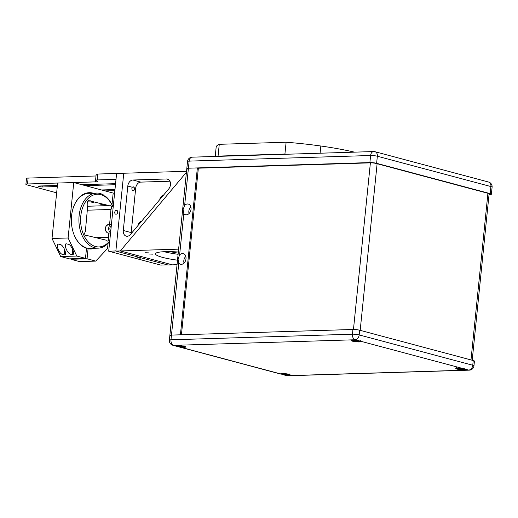 <?xml version="1.0" encoding="UTF-8"?>
<svg xmlns="http://www.w3.org/2000/svg" width="518" height="518" viewBox="0 0 518 518"><rect width="100%" height="100%" fill="white"/><g stroke="black" fill="none" stroke-linecap="round" stroke-linejoin="round"><path stroke-width="0.78" d="M489.063 194.282A4.196 0.615 5.8 0 0 488.701 193.505L376.321 163.5A4.196 0.615 5.8 0 0 370.428 162.859L198.355 168.182L181.429 334.783M492.1 187.153A4.792 4.792 0 0 0 488.565 182.038A4.792 3.509 104.9 0 1 490.909 186.558A4.792 0.699 -174.2 0 1 492.1 187.153L491.381 194.231A4.792 0.699 -174.2 0 1 489.769 194.587L489.031 194.606M491.381 194.231A4.792 0.699 -174.2 0 0 490.19 193.635L490.909 186.558L377.344 156.235A4.792 0.699 -174.2 0 0 370.61 155.504L189.141 161.117A4.792 0.699 -174.2 0 0 187.529 161.48L186.81 168.557A4.792 0.699 -174.2 0 0 188.002 169.146M488.565 182.038L375 151.716A4.792 3.509 104.9 0 1 377.344 156.235L376.625 163.312L490.19 193.635M376.625 163.312A4.792 0.699 -174.2 0 0 369.891 162.581L370.61 155.504A4.792 3.186 88.2 0 1 373.614 151.56L192.146 157.168A4.792 4.792 0 0 0 187.529 161.48M192.146 157.168A4.792 3.186 -91.8 0 0 189.141 161.117L188.422 168.195A4.792 0.699 -174.2 0 0 186.81 168.557A4.792 0.699 5.8 0 1 188.422 168.195L369.891 162.581M183.812 213.578A5.504 4.027 -75.1 0 0 185.625 214.743A5.504 4.027 -75.1 0 0 190.805 210.431A5.504 4.027 -75.1 0 0 188.461 204.118A5.504 4.027 -75.1 0 0 184.648 205.374L183.074 209.589L183.812 213.578L179.616 254.914L178.043 259.129L178.781 263.118A5.504 4.027 -75.1 0 0 180.594 264.284A5.504 4.027 -75.1 0 0 185.774 259.971A5.504 4.027 -75.1 0 0 183.43 253.652A5.504 4.027 -75.1 0 0 179.616 254.914M190.844 206.896A5.225 3.827 -75.1 0 0 188.85 211.072A5.225 3.827 -75.1 0 0 189.076 213.52M185.813 256.436A5.225 3.827 -75.1 0 0 183.819 260.612A5.225 3.827 -75.1 0 0 184.045 263.06M186.81 168.557L169.859 335.45A4.792 0.699 5.8 0 1 171.471 335.088A4.792 0.699 -174.2 0 0 169.859 335.45A4.792 0.699 -174.2 0 0 171.05 336.046M178.781 263.118L171.471 335.088L180.413 334.816L197.364 167.923L198.355 168.182M184.648 205.374L188.422 168.195L197.364 167.923M284.745 375.026A4.792 0.699 -174.2 0 0 288.5 375.226A4.792 0.699 -174.2 0 0 290.112 374.87A4.792 0.699 -174.2 0 0 285.412 373.685A4.792 0.699 -174.2 0 0 280.575 373.899L287.237 375.686A4.792 3.509 -75.1 0 1 286.48 375.602A4.792 4.792 0 0 0 287.859 375.764A4.792 3.186 -91.8 0 1 287.237 375.686L468.699 370.072L464.128 368.855A4.792 0.699 -174.2 0 0 458.896 368.136A4.792 0.699 -174.2 0 0 455.782 368.479A4.792 0.699 -174.2 0 0 458.553 369.405A4.792 0.699 -174.2 0 0 463.707 369.807A4.792 0.699 -174.2 0 0 465.319 369.451A4.792 0.699 -174.2 0 0 464.128 368.855L359.706 340.974A4.792 0.699 -174.2 0 0 354.48 340.261A4.792 0.699 -174.2 0 0 351.359 340.604A4.792 0.699 -174.2 0 0 354.137 341.53A4.792 0.699 -174.2 0 0 359.285 341.932A4.792 0.699 -174.2 0 0 360.897 341.569A4.792 0.699 -174.2 0 0 359.706 340.974L355.134 339.756A4.792 3.186 -91.8 0 1 352.46 334.194L352.939 329.48A4.792 0.699 5.8 0 1 359.667 330.212L359.188 334.926A4.792 0.699 -174.2 0 0 352.46 334.194L170.992 339.808A4.792 3.186 88.2 0 0 173.666 345.37L180.329 347.144A4.792 0.699 -174.2 0 0 184.078 347.351A4.792 0.699 -174.2 0 0 185.697 346.989A4.792 0.699 -174.2 0 0 180.996 345.81A4.792 0.699 -174.2 0 0 176.152 346.024A4.792 0.699 -174.2 0 0 176.152 346.03M280.575 373.899A4.792 0.699 -174.2 0 0 280.575 373.912L180.329 347.144M169.859 335.45L169.38 340.164A4.792 0.699 -174.2 0 1 170.992 339.808L171.471 335.088L352.939 329.48M473.238 360.528A4.792 0.699 5.8 0 1 474.43 361.124L473.951 365.837A4.792 0.699 -174.2 0 0 472.759 365.248L473.238 360.528L359.667 330.212M320.098 153.211L320.83 146.011A82.692 12.095 -174.2 0 0 286.117 142.236L219.263 144.308L218.065 156.099A82.692 12.095 -174.2 0 0 217.437 156.391A82.692 12.095 -174.2 0 1 218.065 156.099L284.919 154.034L286.117 142.236L219.263 144.308A82.692 12.095 -174.2 0 0 216.161 147.131L215.216 156.455L216.161 147.131A82.692 12.095 -174.2 0 1 219.263 144.308L218.065 156.099L284.919 154.034L286.117 142.236A82.692 12.095 -174.2 0 1 354.461 152.15M287.341 154.228A82.692 12.095 -174.2 0 0 284.919 154.034A82.692 12.095 -174.2 0 1 287.341 154.228M182.589 346.011L182.919 346.063M180.594 345.771L180.549 346.179L179.202 345.681M182.556 346.283L180.549 346.179M357.796 340.591L358.126 340.643M355.801 340.352L355.756 340.76L354.409 340.261M357.763 340.863L355.756 340.76M462.211 368.466L462.542 368.518M460.217 368.227L460.178 368.635L458.825 368.136M462.185 368.738L460.178 368.635M287.004 373.886L287.335 373.938M285.01 373.646L284.971 374.054L283.618 373.556M286.978 374.158L284.971 374.054M177.046 264.698L172.377 264.84L120.325 250.945L178.626 249.145M145.584 252.752L149.029 252.901L145.584 252.752M178.334 252.013A28.762 4.209 -174.2 0 0 155.471 253.82A28.762 4.209 -174.2 0 0 162.626 257.394A28.762 4.209 -174.2 0 0 177.499 260.185M149.093 253.995L152.538 254.15L149.093 253.995M120.325 250.945L186.435 172.261L120.325 250.945L172.377 264.84L167.903 264.983L115.857 251.088L120.325 250.945M164.076 251.716A28.762 4.209 -174.2 0 0 178.101 254.293M178.218 253.121A20.973 3.069 5.8 0 1 170.377 251.651M109.712 241.323A27.564 18.337 -91.8 0 1 98.109 248.161A27.564 18.337 -91.8 0 1 79.047 223.277A27.564 18.337 -91.8 0 1 93.635 193.467L90.948 193.531L96.16 193.072A27.564 18.337 -91.8 0 1 96.406 193.065A27.564 18.337 -91.8 0 1 100.013 193.486A27.564 18.337 -91.8 0 1 103.212 194.787C104.552 196.167 105.335 196.691 105.555 196.361A27.564 18.337 -91.8 0 1 113.151 207.465M93.635 193.467C95.26 194.244 96.102 194.114 96.16 193.072L96.154 193.208M109.771 240.792A26.366 17.541 -91.8 0 1 81.32 227.37A26.366 17.541 -91.8 0 1 100.79 194.638A26.366 17.541 -91.8 0 1 113.151 207.485M109.583 224.624L110.956 209.466A2.396 1.593 88.2 0 0 111.493 206.766A2.396 1.593 88.2 0 0 109.92 205.128A2.396 1.593 88.2 0 0 109.026 205.581L90.417 201.062A2.396 1.593 88.2 0 0 89.077 200.065A2.396 1.593 88.2 0 0 87.704 201.392A2.396 1.593 88.2 0 0 87.879 203.859L85.347 231.701A2.396 1.593 88.2 0 0 84.816 234.408A2.396 1.593 88.2 0 0 86.389 236.04A2.396 1.593 88.2 0 0 87.283 235.593L105.892 240.112A2.396 1.593 88.2 0 0 107.232 241.11A2.396 1.593 88.2 0 0 108.605 239.782A2.396 1.593 88.2 0 0 108.43 237.309L108.819 233.042M85.47 235.645L87.283 235.593M90.417 201.062L87.795 201.139M93.693 202.467L91.31 202.104L93.693 202.467M103.179 204.772L100.796 204.409L103.179 204.772M87.659 206.242L109.026 205.581M110.956 209.466L87.302 210.198M95.947 237.697L108.43 237.309M186.532 171.296L123.763 173.239L115.864 250.965L108.709 251.191L160.761 265.086L167.515 264.873M123.297 230.497A5.989 4.39 -75.1 0 0 126.224 236.15A5.989 4.39 -75.1 0 0 130.504 234.434L168.726 188.94A5.989 4.39 -75.1 0 0 170.448 183.081A5.989 4.39 -75.1 0 0 167.534 179.079A5.989 4.39 -75.1 0 0 166.589 178.969L132.88 180.011A5.989 4.39 -75.1 0 0 127.81 186.046L123.297 230.497L131.183 232.601A5.989 4.39 -75.1 0 0 131.145 233.67M115.857 251.088L123.763 173.239L116.608 173.459L108.709 251.191M131.183 232.601L135.697 188.151L134.363 187.801A1.975 1.314 -91.8 0 1 133.275 190.676A1.975 1.314 -91.8 0 1 131.909 188.351A1.975 1.314 -91.8 0 1 132.297 187.244L127.81 186.046M132.88 180.011L140.767 182.116A5.989 4.39 -75.1 0 0 135.697 188.151M134.363 187.801L133.184 186.726L132.297 187.244M140.767 182.116L169.923 181.216M137.011 257.679L140.281 258.223L137.011 257.679M116.427 210.327A1.975 1.45 -75.1 0 0 114.782 212.108A1.975 1.45 -75.1 0 0 115.721 214.187A1.975 1.45 -75.1 0 0 117.631 212.645A1.975 1.45 -75.1 0 0 116.738 210.36A1.975 1.45 -75.1 0 0 116.427 210.327M97.177 179.94L97.772 174.042L116.608 173.459L116.006 179.357L97.177 179.94A4.792 0.699 -174.2 0 0 95.565 180.296A4.792 0.699 -174.2 0 0 96.426 180.801A5.989 0.874 5.8 0 1 97.507 181.423A5.989 0.874 5.8 0 1 95.487 181.87L27.512 183.974A4.792 0.699 -174.2 0 0 25.9 184.33A4.792 0.699 -174.2 0 0 27.091 184.926L56.65 192.819M76.806 256.047L60.71 256.546L69.386 258.864L85.483 258.365L76.806 256.047L68.111 237.982L73.744 182.543L113.177 193.072L114.62 193.026M101.541 189.97L114.97 189.549M114.867 190.611L105.089 190.915M57.291 186.519L42.722 186.972A2.694 0.395 5.8 0 1 39.828 186.745A2.694 0.395 5.8 0 1 38.267 186.221A2.694 0.395 5.8 0 1 39.174 186.02L57.401 185.457M81.825 184.706L115.572 183.657M115.462 184.719L85.373 185.651M27.512 183.974L28.114 178.075L95.998 175.978M97.772 174.042A4.792 0.699 -174.2 0 0 96.16 174.404L95.565 180.296M28.114 178.075A4.792 0.699 -174.2 0 0 26.502 178.438L25.9 184.33M111.234 226.385A2.396 1.593 88.2 0 0 109.894 228.341A2.396 1.593 88.2 0 0 110.774 230.886M111.415 224.566A4.196 2.791 88.2 0 0 111.344 224.572A4.196 2.791 88.2 0 0 108.715 228.024A4.196 2.791 88.2 0 0 110.587 232.705M85.483 258.365L86.506 248.316L86.117 247.74A27.564 18.337 -91.8 0 1 73.763 233.994M72.98 208.709A27.564 18.337 -91.8 0 1 88.805 193.298L94.082 193.136M98.109 248.161L90.508 248.4A27.564 18.337 -91.8 0 1 87.691 248.161L86.422 248.2M87.691 248.161L88.079 248.737L87.056 258.786L70.96 259.285L71.011 258.812M86.506 248.316A28.166 18.732 -91.8 0 1 73.815 234.13A28.166 18.732 -91.8 0 1 73.025 208.566A28.166 18.732 -91.8 0 1 93.098 193.162M94.8 248.264A28.166 18.732 -91.8 0 1 88.079 248.737M113.177 193.072L111.992 204.759M108.074 243.285L107.543 248.511L95.733 261.104L87.056 258.786M60.71 256.546L52.014 238.481L57.647 183.042L73.744 182.543M95.733 261.104L79.636 261.603L70.96 259.285M68.111 237.982L52.014 238.481M58.877 244.263C54.902 242.418 58.948 254.526 63.118 254.584L63.895 254.688C67.871 256.533 63.831 244.418 59.661 244.36L58.877 244.263M66.932 244.01C62.956 242.165 66.997 254.273 71.167 254.338L71.944 254.435C75.919 256.287 71.879 244.172 67.709 244.114L66.932 244.01M64.957 254.28A4.494 3.289 104.9 0 1 64.802 249.495M73.006 254.034A4.494 3.289 104.9 0 1 72.85 249.242M287.859 375.764L469.327 370.15A4.792 3.186 88.2 0 1 468.699 370.072A4.792 3.509 -75.1 0 0 472.759 365.248L359.188 334.926A4.792 3.509 -75.1 0 1 355.134 339.756L173.666 345.37A4.792 3.509 -75.1 0 1 172.908 345.279A4.792 4.792 0 0 1 169.38 340.164M487.917 193.292L470.991 359.926M370.389 162.859L353.464 329.467M377.11 163.714L360.185 330.348M177.195 345.694A3.956 0.576 -174.2 0 0 178.36 346.089A3.956 0.576 -174.2 0 0 184.738 346.464M352.402 340.274A3.956 0.576 -174.2 0 0 353.567 340.669A3.956 0.576 -174.2 0 0 359.945 341.045M456.818 368.156A3.956 0.576 -174.2 0 0 457.983 368.544A3.956 0.576 -174.2 0 0 464.368 368.92M281.611 373.575A3.956 0.576 -174.2 0 0 282.776 373.964A3.956 0.576 -174.2 0 0 289.161 374.339M163.151 195.571A3.296 1.891 146.1 0 0 159.997 199.326L160.204 197.675L161.7 196.076L163.345 195.344M168.408 179.455L166.589 178.969M95.629 180.439L95.487 181.87M42.832 185.91L42.722 186.972M109.641 242.035A4.196 2.791 88.2 0 0 109.272 245.642M141.641 221.18A3.296 1.891 146.1 0 0 138.487 224.935M141.718 221.089L140.08 221.859L138.766 223.446M105.581 228.121A4.196 2.791 88.2 0 0 107.925 232.99A4.196 2.791 88.2 0 0 108.476 233.055L107.828 232.977C105.873 232.077 105.089 230.251 105.484 227.512L106.196 225.854L108.217 224.67A4.196 2.791 88.2 0 0 105.581 228.121M375 151.716A4.792 4.792 0 0 0 373.614 151.56M469.327 370.15A4.792 4.792 0 0 0 473.951 365.837M286.48 375.602L282.731 374.598M281.041 374.151L178.315 346.723M176.625 346.277L172.908 345.279M472.209 360.25L489.134 193.628M176.832 345.26L178.328 346.089C181.818 346.633 183.987 346.756 184.829 346.458L185.179 346.102M352.039 339.84L353.535 340.669C357.025 341.213 359.194 341.336 360.036 341.038L360.386 340.689M456.462 367.715L457.957 368.544C461.447 369.088 463.61 369.217 464.458 368.913L464.808 368.563M281.255 373.135L282.75 373.964C286.24 374.508 288.403 374.637 289.251 374.333L289.601 373.983M96.05 193.072L96.406 193.065M109.68 241.673L109.084 243.156L109.22 246.179M141.828 220.953L140.19 221.685L138.688 223.284L138.474 224.941M111.344 224.572L108.217 224.67M110.561 232.99L108.476 233.055"/></g></svg>
